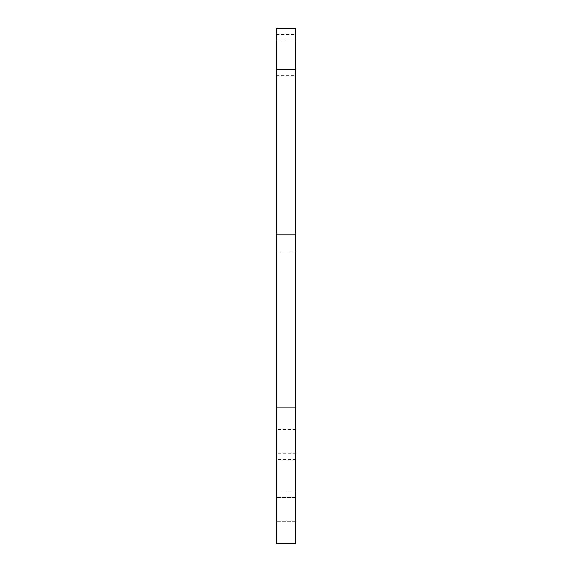 <?xml version="1.0" encoding="UTF-8"?>
<svg xmlns="http://www.w3.org/2000/svg" width="572" height="572" viewBox="0 0 572 572"><rect width="100%" height="100%" fill="white"/><g stroke="black" fill="none" stroke-linecap="round" stroke-linejoin="round"><path stroke-width="0.43" stroke-dasharray="2.86 2.15" d="M295.71 482.954L295.71 459.659L295.71 482.954M276.29 482.954L276.29 459.659L276.29 482.954M295.71 234.034L276.29 234.034L276.29 543.4L295.71 543.4L295.71 28.6L295.71 407.414L276.29 407.414L295.71 407.414L295.71 252.002L276.29 252.002L276.29 407.414L276.29 252.002L295.71 252.002L295.71 54.826L295.71 69.398L276.29 69.398L276.29 252.002L276.29 28.6L295.71 28.6L295.71 75.225L295.71 69.398L276.29 69.398L276.29 54.826L276.29 69.398L295.71 69.398M276.29 234.034L276.29 28.6L295.71 28.6L276.29 28.6L276.29 40.254L295.71 40.254L295.71 54.826L295.71 40.254L276.29 40.254L276.29 34.427L276.29 69.398M295.71 503.682L295.71 521.349L295.71 503.682M276.29 503.682L276.29 521.349L276.29 503.682M295.71 435.685L295.71 453.353L295.71 435.685M276.29 435.685L276.29 453.353L276.29 435.685M276.29 54.826L276.29 40.254L276.29 54.826M295.71 491.155L276.29 491.155M295.71 459.659L276.29 459.659M276.29 75.225L295.71 75.225M276.29 34.427L295.71 34.427M295.71 497.461L276.29 497.461L295.71 497.461M295.71 521.349L276.29 521.349L295.71 521.349M295.71 429.472L276.29 429.472M295.71 453.353L276.29 453.353M276.29 40.254L295.71 40.254"/><path stroke-width="0.86" d="M276.29 28.6L295.71 28.6L295.71 234.034L276.29 234.034L276.29 28.6M295.71 234.034L295.71 543.4L276.29 543.4L276.29 234.034"/></g></svg>
